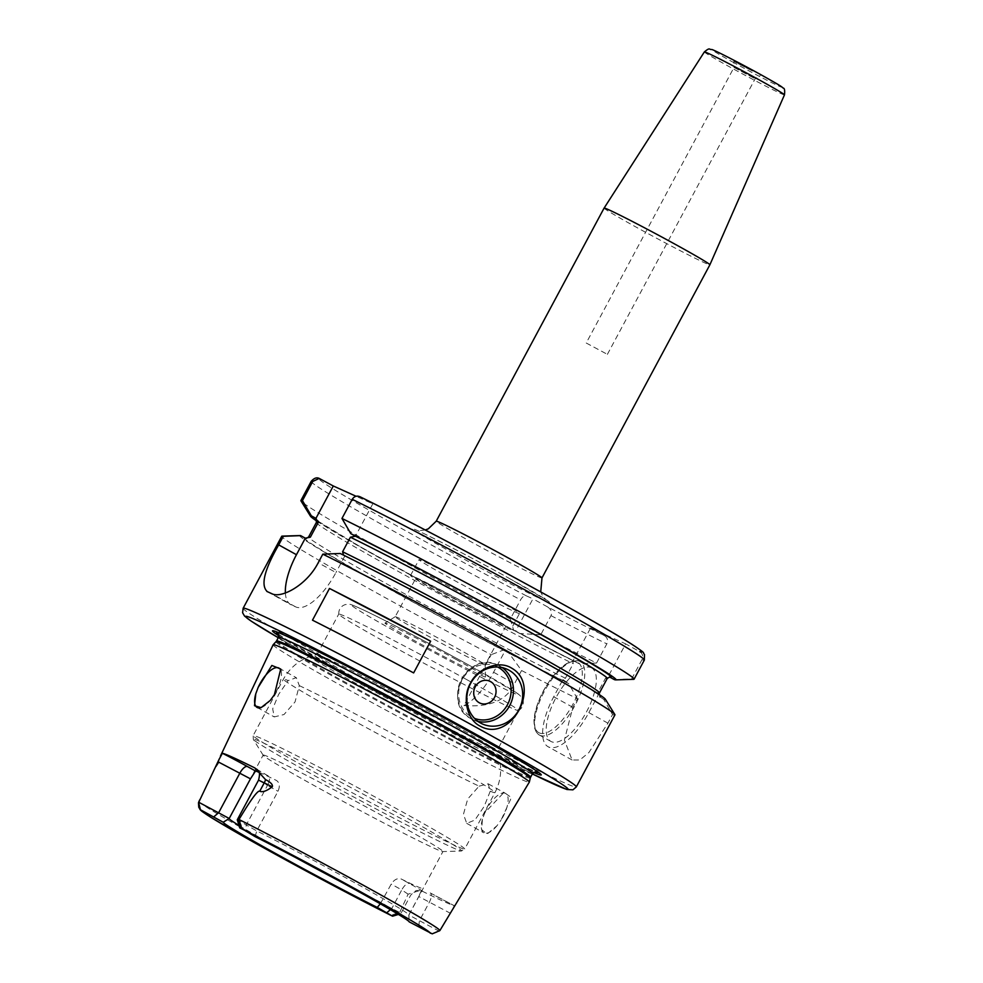 <?xml version="1.0" encoding="UTF-8"?>
<svg xmlns="http://www.w3.org/2000/svg" width="983" height="983" viewBox="0 0 983 983"><rect width="100%" height="100%" fill="white"/><g stroke="black" fill="none" stroke-linecap="round" stroke-linejoin="round"><path stroke-width="0.74" stroke-dasharray="4.92 3.69" d="M490.099 595.993A57.014 1.696 -151.8 0 0 419.004 559.634A57.014 1.696 -151.8 0 0 448.408 577.156A57.014 1.696 28.2 0 0 519.491 613.515A57.014 1.696 28.2 0 0 490.099 595.993M510.988 629.378A57.014 1.696 28.2 0 0 481.596 611.856A57.014 1.696 -151.8 0 0 410.501 575.497A57.014 1.696 -151.8 0 0 439.905 593.019A57.014 1.696 28.2 0 0 510.988 629.378L519.491 613.515M479.397 610.861A51.005 1.511 28.2 0 1 505.704 626.54A51.005 1.511 28.2 0 1 442.092 594.015A51.005 1.511 -151.8 0 1 415.797 578.336A51.005 1.511 -151.8 0 1 479.397 610.861M395.191 616.759A51.005 1.511 -151.8 0 1 395.215 616.734A51.005 1.511 -151.8 0 1 458.803 649.284A51.005 1.511 28.2 0 1 485.111 664.938A51.005 1.511 28.2 0 1 485.098 664.963A51.005 1.511 28.2 0 1 421.498 632.425A51.005 1.511 -151.8 0 1 395.191 616.759L415.797 578.336M456.087 659.433A57.014 1.696 -151.8 0 0 385.017 623.05A57.014 1.696 -151.8 0 0 414.396 640.597A57.014 1.696 28.2 0 0 485.491 676.931A57.014 1.696 28.2 0 0 456.087 659.433M465.942 679.179A102.011 3.023 28.2 0 1 518.545 710.537A102.011 3.023 28.2 0 1 518.496 710.574A102.011 3.023 28.2 0 1 391.332 645.475A102.011 3.023 -151.8 0 1 338.717 614.178A102.011 3.023 -151.8 0 1 338.73 614.117A102.011 3.023 -151.8 0 1 465.942 679.179M496.796 751.086A102.011 3.023 28.2 0 0 496.796 750.951A102.011 3.023 28.2 0 0 444.193 719.728A102.011 3.023 -151.8 0 0 317.104 654.604A102.011 3.023 -151.8 0 0 316.981 654.666A102.011 3.023 -151.8 0 0 369.583 686.023A102.011 3.023 28.2 0 0 496.796 751.086L518.545 710.537M479.077 786.167L488.232 783.82L490.247 791.204L484.152 806.453L474.887 820.068L466.741 823.373L463.448 814.305L467.699 799.019L479.077 786.167A120.024 3.563 28.2 0 1 345.303 716.066A120.024 3.563 -151.8 0 1 283.411 679.179A120.024 3.563 -151.8 0 1 288.142 680.568L278.607 694.453L272.696 708.829L274.232 716.926L284.026 714.518L295.06 701.887L299.299 685.618L296.313 677.692L288.142 680.568M484.84 812.744A22.498 9.007 -61.1 0 1 486.487 809.414A22.498 9.007 118.9 0 1 501.072 793.514A22.498 9.007 118.9 0 1 505.606 793.441A22.498 9.007 118.9 0 1 502.952 816.848A22.498 9.007 -61.1 0 1 501.072 820.08L511.43 797.582L504.009 792.347L484.84 812.744L482.456 819.183L481.584 829.517L487.076 834.088L496.98 825.745L501.072 820.08M280.966 670.762A22.498 9.007 118.9 0 1 281.285 671.967A22.498 9.007 118.9 0 1 276.272 691.491A22.498 9.007 -61.1 0 1 274.392 694.735M261.404 707.502A22.498 9.007 -61.1 0 0 261.687 707.404A22.498 9.007 -61.1 0 0 270.3 700.388M273.127 644.774A145.349 4.313 -151.8 0 0 348.068 689.439A145.349 4.313 28.2 0 0 529.309 782.136M213.618 770.893L218.398 762.034A9.007 8.982 -35 0 0 219.418 758.765L218.84 762.648L213.876 770.475M258.836 772.245A102.011 3.023 28.2 0 1 276.469 780.477C279.627 782.726 280.143 786.326 277.992 791.266L256.735 830.918L237.284 819.797M256.354 769.025L268.42 776.029A9.007 3.6 118.9 0 1 268.519 776.079A9.007 3.6 118.9 0 1 267.462 785.442L277.992 791.266M452.61 909.447L454.22 905.65A138.136 4.092 28.2 0 1 422.837 891.483L419.643 890.561L408.117 894.174L399.295 913.318C394.122 913.858 391.738 914.669 392.143 915.751L392.549 916.181M439.389 931.294L408.83 915.026L409.161 921.845M255.125 836.656L256.735 830.918A102.011 3.023 -151.8 0 1 356.325 883.606A102.011 3.023 -151.8 0 1 408.94 914.915A102.011 3.023 -151.8 0 1 408.928 914.964A102.011 3.023 -151.8 0 1 408.83 915.026L418.746 896.521L450.3 913.232M380.31 903.819L391.234 884.086C394.171 879.552 397.513 877.856 401.261 879.023A102.011 3.023 28.2 0 0 422.186 888.485L418.746 896.521M430.247 892.933L454.183 905.638A26.283 0.774 -151.8 0 1 430.247 892.933A9.007 3.6 118.9 0 1 430.345 892.982A9.007 3.6 118.9 0 1 429.276 902.345L419.36 920.85L418.721 927.129M482.456 819.183A22.498 9.007 -61.1 0 0 481.486 828.939A22.498 9.007 -61.1 0 0 483.833 832.822A22.498 9.007 -61.1 0 0 496.98 825.745M338.164 880.363A102.011 3.023 -151.8 0 0 381.306 902.591L399.528 913.293M229.211 818.483A102.011 3.023 -151.8 0 0 229.15 818.507A102.011 3.023 -151.8 0 0 229.113 818.544L263.137 755.091A102.011 3.023 -151.8 0 0 263.186 755.288A102.011 3.023 -151.8 0 0 315.74 786.437A102.011 3.023 28.2 0 0 442.768 851.573L461.432 851.008A118.218 3.502 28.2 0 1 314.241 775.526A118.218 3.502 -151.8 0 1 253.331 739.425A118.218 3.502 -151.8 0 1 400.695 814.588A118.218 3.502 28.2 0 1 461.432 851.008L464.713 849.029A120.024 3.563 28.2 0 1 315.051 772.478A120.024 3.563 -151.8 0 1 253.159 735.591L283.411 679.179C290.943 665.86 302.174 657.676 317.104 654.604M239.004 825.462A102.011 3.023 -151.8 0 0 281.716 849.902A102.011 3.023 -151.8 0 0 297.087 858.343M263.137 755.091A102.011 3.023 -151.8 0 1 390.349 820.154A102.011 3.023 28.2 0 1 442.952 851.511A102.011 3.023 28.2 0 1 442.768 851.573M533.56 772.429A152.488 4.522 28.2 0 1 351.128 677.68A152.488 4.522 -151.8 0 1 278.865 635.866M463.915 705.548C490.075 707.49 506.921 700.228 514.453 683.787L521.568 670.517L509.096 653.314L504.967 651.029L493.589 672.249A48.007 19.205 118.9 0 1 463.915 705.548L491.193 654.678A189.031 5.603 28.2 0 1 379.217 594.346A189.031 5.603 -151.8 0 1 281.74 536.251M614.928 714.899A189.031 5.603 28.2 0 1 612.52 714.592L607.924 723.169L588.915 752.523L579.847 759.957L572.106 759.994L564.402 740.064L572.819 707.305L577.414 698.729A189.031 5.603 28.2 0 1 521.568 670.517M577.414 698.729L568.678 683.603A173.413 5.148 28.2 0 1 509.096 653.314M605.356 699.245A173.413 5.148 28.2 0 1 603.795 699.466L612.52 714.592M300.098 535.563A173.413 5.148 28.2 0 0 503.075 650.181L491.193 654.678M604.68 635.829C607.531 637.783 608.244 640.461 606.83 643.877L596.558 663.021A189.031 5.603 28.2 0 1 540.724 634.809L550.984 615.653C552.36 612.298 551.205 609.374 547.519 606.892A183.035 5.431 -151.8 0 0 604.68 635.829L590.574 628.026L572.88 661.018L573.224 663.697L565.422 678.233L562.903 679.622L553.724 696.75A48.007 19.205 118.9 0 0 548.047 746.699A48.007 19.205 118.9 0 0 588.829 712.614L598.02 695.485L597.676 692.806L605.467 678.27L607.998 676.882L609.915 677.152M596.558 663.021L579.306 663.783L504.242 625.213L426.745 583.755L360.294 546.745L318.369 521.371M316.428 519.933A168.032 4.989 28.2 0 0 420.527 580.363A168.032 4.989 28.2 0 0 574.809 661.289L572.88 661.018M562.903 679.622L568.678 683.603M590.574 628.026L625.679 643.89L607.998 676.882M614.424 679.646L631.676 678.884L641.936 659.74C643.361 656.325 642.636 653.646 639.786 651.692L625.679 643.89M360.085 496.796L372.803 503.824L356.079 496.268M316.71 521.002A173.413 5.148 -151.8 0 0 513.704 630.361L510.337 618.971L520.609 599.814C522.452 596.718 524.357 595.379 526.31 595.833L532.958 598.831L515.596 631.209L519.724 633.494A173.413 5.148 28.2 0 0 579.306 663.783M547.519 606.892L532.958 598.831M591.115 667.678A42.011 16.809 118.9 0 1 591.606 667.924A42.011 16.809 118.9 0 1 586.31 712.22A42.011 16.809 118.9 0 1 551.438 741.686A42.011 16.809 118.9 0 1 550.947 741.44A42.011 16.809 118.9 0 1 556.243 697.144A42.011 16.809 118.9 0 1 591.115 667.678M603.795 699.466L598.02 695.485M513.704 630.361L515.596 631.209M540.724 634.809L519.724 633.494M633.728 679.327A189.031 5.603 28.2 0 1 631.676 678.884M510.337 618.971A189.031 5.603 28.2 0 1 300.982 500.912M503.075 650.181L504.967 651.029M340.192 553.478L344.738 555.997C426.892 595.968 606.794 695.841 599.569 695.78L599.126 694.453M343.522 555.125L344.75 555.997A168.032 4.989 -151.8 0 1 516.554 646.789A168.032 4.989 -151.8 0 1 599.286 696.984M285.377 592.97A48.007 19.205 -61.1 0 0 290.784 604.643A48.007 19.205 -61.1 0 0 291.337 604.926L295.723 606.904A48.007 19.205 -61.1 0 0 335.953 572.548L318.209 562.743M372.803 503.824L355.441 536.214M344.812 556.034L335.953 572.548M604.103 208.077A60.012 1.782 -151.8 0 0 635.055 226.52A60.012 1.782 28.2 0 0 709.886 264.796M752.523 70.997L733.81 61.438L752.523 70.997M586.224 343.018L607.383 354.359L586.224 343.018L734.006 67.422L755.153 78.775L734.006 67.434L733.81 61.438M312.483 620.175L413.634 672.913M469.8 665.626A94.515 2.802 28.2 0 1 511.037 691.934A94.515 2.802 28.2 0 1 400.671 634.404A94.515 2.802 -151.8 0 1 359.434 608.096A94.515 2.802 -151.8 0 1 469.8 665.626M299.299 685.618A120.024 3.563 -151.8 0 1 433.073 755.718A120.024 3.563 28.2 0 1 494.965 792.605A120.024 3.563 28.2 0 1 490.247 791.204M263.186 755.288L253.331 739.425L253.159 735.591A120.024 3.563 -151.8 0 1 402.821 812.142A120.024 3.563 28.2 0 1 464.713 849.029L494.965 792.605C501.883 778.966 502.497 765.093 496.796 750.951M198.971 801.44A136.674 4.055 -151.8 0 0 269.44 843.439A136.674 4.055 -151.8 0 0 399.848 912.519M256.637 769.247A26.283 0.774 -151.8 0 0 268.42 776.029M258.554 780.133L267.462 785.442L246.205 825.093L245.566 831.372M432.201 933.85L439.315 931.393M422.837 891.483A26.283 0.774 -151.8 0 0 409.309 883.471L401.261 879.023M390.398 909.644L391.848 908.415L401.764 889.91L391.234 884.086M408.117 894.174L401.764 889.91A9.007 3.6 -61.1 0 1 409.309 883.471M392.143 915.751L399.295 913.318M218.398 762.034L218.84 762.648M530.279 778.045A144.268 4.276 28.2 0 1 350.366 686.073A144.268 4.276 -151.8 0 1 276.002 641.702M276.53 640.965A144.145 4.276 -151.8 0 0 350.857 685.274A144.145 4.276 28.2 0 0 530.599 777.209M532.528 773.609A144.145 4.276 28.2 0 1 352.774 681.674A144.145 4.276 -151.8 0 1 278.447 637.377M275.99 631.602L279.909 633.064C291.017 636.259 388.088 686.122 461.26 726.756C500.716 748.604 525.401 763.029 535.317 770.008A148.249 4.399 28.2 0 0 461.383 726.842A148.249 4.399 -151.8 0 0 279.909 633.064A148.249 4.399 -151.8 0 0 278.238 632.487M278.558 634.342A148.249 4.399 -151.8 0 0 352.958 677.865A148.249 4.399 28.2 0 0 534.998 771.852M538.696 772.466L535.317 770.008A148.249 4.399 28.2 0 1 536.718 771.077M278.275 637.709A183.035 5.431 -151.8 0 0 339.958 672.642A183.035 5.431 -151.8 0 0 532.344 773.94L339.897 672.605L278.275 637.721M243.133 608.268A189.031 5.603 -151.8 0 0 340.597 666.363A189.031 5.603 -151.8 0 0 576.321 786.916M572.819 707.305L553.724 696.75M526.31 595.833A183.035 5.431 28.2 0 1 320.593 478.954M509.12 578.323A78.013 2.31 28.2 0 1 543.157 600.035A78.013 2.31 28.2 0 1 452.057 552.544A78.013 2.31 28.2 0 1 418.021 530.832A78.013 2.31 28.2 0 1 509.12 578.323M607.924 723.169L588.829 712.614M316.366 522.477A165.021 4.89 -151.8 0 0 410.968 578.422A165.021 4.89 -151.8 0 0 573.224 663.697M605.467 678.27A165.021 4.89 -151.8 0 0 607.248 678.442M550.984 615.653A189.031 5.603 -151.8 0 0 606.83 643.877M641.936 659.74A189.031 5.603 -151.8 0 0 644.344 660.048M311.156 481.387A189.031 5.603 -151.8 0 0 520.609 599.814M493.589 672.249L514.453 683.787M305.246 538.143A168.032 4.989 -151.8 0 0 393.691 591.274A168.032 4.989 -151.8 0 0 564.181 681.121M565.422 678.233A165.021 4.89 28.2 0 1 403.165 592.958A165.021 4.89 28.2 0 1 308.576 537.013M599.458 692.978A165.021 4.89 28.2 0 1 597.676 692.806M295.723 606.904L271.738 593.646M267.351 591.668L291.337 604.926M539.888 735.296A42.011 16.809 -61.1 0 0 574.76 705.831A42.011 16.809 -61.1 0 0 580.056 661.534A42.011 16.809 -61.1 0 0 579.565 661.289A42.011 16.809 -61.1 0 0 544.693 690.754A42.011 16.809 -61.1 0 0 539.397 735.051A42.011 16.809 -61.1 0 0 539.888 735.296M539.286 732.913A40.205 16.084 -61.1 0 0 572.991 704.135A40.205 16.084 -61.1 0 0 577.279 662.075A40.205 16.084 -61.1 0 0 543.574 690.852A40.205 16.084 -61.1 0 0 539.286 732.913M541.977 577.93A60.012 1.782 28.2 0 1 467.146 539.655A60.012 1.782 -151.8 0 1 436.206 521.211M704.369 51.915A45.439 1.352 -151.8 0 0 727.801 65.873A45.439 1.352 -151.8 0 0 784.471 94.86M732.605 61.99A39.455 1.167 -151.8 0 0 778.683 86.013A39.455 1.167 -151.8 0 0 761.469 75.04A39.455 1.167 -151.8 0 0 715.391 51.018A39.455 1.167 -151.8 0 0 732.605 61.99M502.301 667.654A30.006 27.487 114.3 0 0 499.72 666.019A30.006 27.487 114.3 0 0 497.902 665.098A30.006 27.487 114.3 0 0 460.978 680.125A30.006 27.487 114.3 0 0 471.373 718.88A30.006 27.487 114.3 0 0 473.192 719.789A30.006 27.487 114.3 0 0 478.008 721.399M497.717 667.039A28.2 25.828 114.3 0 0 462.121 679.904A28.2 25.828 114.3 0 0 471.557 717A28.2 25.828 114.3 0 0 474.531 718.376M410.501 575.497L419.004 559.634M485.491 676.931L485.111 664.938L505.704 626.54M395.215 616.734L385.017 623.05M338.717 614.178C338.668 609.3 340.892 606.081 345.402 604.545C351.029 604.496 346.667 602.223 365.43 610.873C387.019 621.145 433.872 645.733 469.899 665.688L518.188 693.961C521.604 696.763 523.3 699.368 523.263 701.751C523.423 705.647 521.838 708.583 518.496 710.574M316.981 654.666L338.73 614.117M488.219 783.82L505.606 793.441M278.939 668.084L296.313 677.705M257.153 707.477L274.245 716.926M281.285 671.967L280.733 669.03M501.072 793.514L504.009 792.347M466.741 823.373L483.833 832.822M419.643 890.561C417.111 891.556 417.898 887.661 410.673 895.23L400.757 913.723M398.434 914.436L400.745 913.735M408.94 914.915L409.161 921.833M229.15 818.507L227.159 819.736M408.928 914.964L442.952 851.511M278.226 633.814C277.968 633.752 280.831 636.394 300.515 648.043L353.204 677.926C401.605 704.737 463.386 737.373 500.236 755.632L535.612 771.827M572.106 759.994L548.047 746.699M266.835 591.41L290.784 604.643M550.947 741.44L539.397 735.051C537.578 734.657 535.895 732.04 534.371 727.211L533.953 720.404C534.617 710.992 538.045 700.621 544.263 689.304C556.71 668.293 568.444 658.942 579.454 661.24L591.606 667.924M425.246 529.997L419.594 530.636L415.797 529.96C418.193 530.181 471.41 557.287 508.911 578.213L545.983 599.777L542.665 596.017L540.724 591.926M607.383 354.359L755.153 78.763L760.252 75.605M507.117 669.263L497.902 665.098C467.355 649.247 440.384 703.889 471.349 718.868L482.407 723.955"/><path stroke-width="1.47" d="M258.16 687.4L271.849 665.466L280.733 669.03L274.392 694.735L270.3 700.388L261.085 707.637L254.523 705.72L255.777 693.826L258.16 687.4A22.498 9.007 -61.1 0 1 259.819 684.057A22.498 9.007 118.9 0 1 278.939 668.084A22.498 9.007 118.9 0 1 280.966 670.762M255.777 693.826A22.498 9.007 -61.1 0 0 257.153 707.477A22.498 9.007 -61.1 0 0 261.404 707.502M219.418 758.765L222.379 753.273A139.328 4.129 28.2 0 1 254.867 767.944L265.521 779.605C270.853 782.37 273.09 784.753 272.254 786.781L258.554 780.133C261.208 769.468 257.386 771.962 256.354 769.025L257.337 769.664M239.741 827.919L237.284 819.797L238.636 820.412C241.118 824.884 241.744 827.354 240.503 827.833L255.125 836.656A105.476 3.133 28.2 0 1 354.642 889.406A105.476 3.133 28.2 0 1 409.161 921.833A105.476 3.133 28.2 0 1 409.161 921.845L432.201 933.85L439.868 930.594A136.674 4.055 -151.8 0 0 369.399 888.595A136.674 4.055 -151.8 0 0 238.992 819.515C250.96 799.474 257.878 790.049 259.758 791.217C262.498 792.507 266.663 791.032 272.254 786.781M273.151 644.737L276.002 641.702A144.268 4.276 -151.8 0 1 455.879 733.748A144.268 4.276 28.2 0 1 530.279 778.045L529.333 782.099A145.349 4.313 28.2 0 0 454.367 737.471A145.349 4.313 -151.8 0 0 273.151 644.737A145.349 4.313 -151.8 0 0 273.127 644.774L220.425 756.111M202.08 810.852A129.473 3.846 -151.8 0 0 268.838 850.651A129.473 3.846 -151.8 0 0 392.549 916.181L377.251 907.42A105.476 3.133 28.2 0 1 277.611 854.608A105.476 3.133 28.2 0 1 223.215 822.243L200.434 809.734L198.775 807.276L198.455 802.902L219.406 758.679M198.652 802.214L229.211 818.483L250.468 778.831L255.531 771.016A102.011 3.023 28.2 0 1 258.836 772.245M238.992 819.515L238.513 820.215M439.868 930.594L529.309 782.136A145.349 4.313 28.2 0 0 529.333 782.099M377.251 907.42L380.31 903.819M229.211 818.483L223.215 822.243M229.113 818.544L229.113 818.544A102.011 3.023 -151.8 0 0 239.004 825.462M297.087 858.343A102.011 3.023 -151.8 0 0 338.164 880.363M278.865 635.866A152.488 4.522 -151.8 0 1 275.99 631.602A152.488 4.522 -151.8 0 1 462.649 728.071A152.488 4.522 28.2 0 1 538.696 772.466A152.488 4.522 28.2 0 1 533.56 772.429M266.835 591.41L267.351 591.668A189.031 5.603 28.2 0 1 271.738 593.646C281.101 598.868 306.794 585.229 318.209 562.743L322.805 554.166A189.031 5.603 -151.8 0 1 517.463 656.816A189.031 5.603 28.2 0 1 614.854 714.53A189.031 5.603 28.2 0 1 614.928 714.899L576.321 786.916A189.031 5.603 -151.8 0 0 478.856 728.821A189.031 5.603 -151.8 0 0 243.133 608.268L242.592 612.728L244.534 616.058L251.255 621.182L278.275 637.721A183.035 5.431 -151.8 0 1 280.966 631.59A183.035 5.431 -151.8 0 1 473.818 733.121A183.035 5.431 -151.8 0 1 532.344 773.94L566.872 789.496L572.917 789.828L576.321 786.916M511.443 668.035C542.493 685.126 511.086 743.553 480.269 726.179C466.212 719.458 462.354 696.505 470.488 683.136C477.099 668.981 498.344 659.704 511.443 668.035M508.936 670.185A30.006 27.487 -65.7 0 1 519.331 708.927A30.006 27.487 -65.7 0 1 482.407 723.955A30.006 27.487 -65.7 0 1 480.589 723.046A30.006 27.487 114.3 0 1 470.193 684.291A30.006 27.487 114.3 0 1 507.117 669.263A30.006 27.487 114.3 0 1 508.936 670.185M267.351 591.668C260.458 585.561 264.243 569.98 278.705 544.889L283.313 536.313A189.031 5.603 -151.8 0 0 282.096 536.116A189.031 5.603 -151.8 0 0 281.74 536.251L243.133 608.268M312.483 620.175L329.489 588.461A189.031 5.603 28.2 0 1 430.64 641.199L413.634 672.913A189.031 5.603 28.2 0 0 312.483 620.175M322.805 554.166L340.192 553.478A173.413 5.148 28.2 0 1 505.655 640.584A173.413 5.148 28.2 0 1 605.356 699.245L614.854 714.53M282.096 536.116L300.098 535.563A173.413 5.148 28.2 0 1 300.687 535.624L283.313 536.313M356.079 496.268L333.298 485.983L315.936 518.36L311.316 515.805A173.413 5.148 -151.8 0 0 310.481 516.21A173.413 5.148 -151.8 0 0 316.71 521.002M311.316 515.805L302.457 500.605L312.729 481.461L319.242 478.426L333.298 485.983M609.521 676.98L614.424 679.646A173.413 5.148 -151.8 0 0 615.727 679.88A173.413 5.148 -151.8 0 0 523.583 624.77A173.413 5.148 -151.8 0 0 350.82 533.646L355.441 536.214L350.403 537.209L342.6 551.746L343.522 555.125M300.687 535.624L305.308 538.18L310.358 537.173L318.148 522.637L315.936 518.36M350.82 533.646L341.961 518.459A189.031 5.603 28.2 0 1 527.232 615.923A189.031 5.603 28.2 0 1 634.084 679.192A189.031 5.603 28.2 0 1 633.728 679.327L615.727 679.88M310.481 516.21L300.982 500.912A189.031 5.603 28.2 0 1 300.896 500.544A189.031 5.603 28.2 0 1 302.457 500.605M341.961 518.459L352.221 499.303C354.285 496.243 356.903 495.407 360.085 496.796L359.852 496.673C433.896 532.86 596.03 620.838 632.229 644.516C648.35 655.305 641.506 651.471 644.492 654.457L644.344 660.048A189.031 5.603 -151.8 0 0 537.492 596.779A189.031 5.603 -151.8 0 0 352.221 499.303M278.705 544.889L296.461 554.707L305.308 538.18L306.291 538.487M296.461 554.707A48.007 19.205 -61.1 0 0 285.377 592.97M436.206 521.211A60.012 1.782 -151.8 0 1 511.037 559.487A60.012 1.782 28.2 0 1 541.977 577.93L709.886 264.796A60.012 1.782 28.2 0 0 678.934 246.352A60.012 1.782 -151.8 0 0 604.115 208.077A60.012 1.782 -151.8 0 0 604.103 208.077L436.206 521.211L428.33 528.817L425.246 529.997M329.489 588.461L430.64 641.199M490.554 681.575A12.005 10.997 114.3 0 0 475.256 686.822A12.005 10.997 114.3 0 0 479.212 702.722A12.005 10.997 -65.7 0 0 494.51 697.475A12.005 10.997 -65.7 0 0 490.554 681.575M198.455 802.902L198.971 801.44A136.674 4.055 -151.8 0 0 198.971 801.44L199.746 799.806M255.531 771.016L247.483 766.568A26.283 0.774 -151.8 0 0 222.379 753.273M254.867 767.944A26.283 0.774 -151.8 0 0 256.637 769.247M265.521 779.605A9.007 5.714 -63.2 0 1 264.292 782.763L259.758 791.217M430.296 933.236A129.473 3.846 -151.8 0 0 363.538 893.436A129.473 3.846 -151.8 0 0 239.827 827.907M386.81 912.715L390.398 909.644M250.468 778.831L218.386 761.985M213.655 816.959L218.681 812.658L239.938 773.007A9.007 3.6 -61.1 0 1 247.483 766.568M200.434 809.734L198.615 802.337M240.503 827.833L238.636 820.412M530.279 778.045L530.599 777.209A144.145 4.276 28.2 0 0 456.272 732.9A144.145 4.276 -151.8 0 0 276.53 640.965L278.447 637.377L278.226 633.826M278.447 637.377A144.145 4.276 -151.8 0 1 458.201 729.312A144.145 4.276 28.2 0 1 532.528 773.609L530.599 777.209M278.238 632.487A148.249 4.399 -151.8 0 0 278.558 634.342M536.718 771.077A148.249 4.399 28.2 0 1 534.998 771.852M360.085 496.796A183.035 5.431 28.2 0 1 550.013 597.05A183.035 5.431 28.2 0 1 639.786 651.692M316.428 519.933A168.032 4.989 28.2 0 1 315.875 518.324M318.148 522.637A165.021 4.89 -151.8 0 0 316.366 522.477L316.256 519.663L318.369 521.371M342.6 551.746A165.021 4.89 28.2 0 1 504.857 637.021A165.021 4.89 28.2 0 1 599.458 692.978L607.248 678.442A165.021 4.89 -151.8 0 0 512.659 622.485A165.021 4.89 -151.8 0 0 350.403 537.209M355.379 536.165A168.032 4.989 28.2 0 1 527.183 626.97A168.032 4.989 28.2 0 1 609.915 677.152M312.729 481.461A189.031 5.603 -151.8 0 0 311.156 481.387C314.032 478.107 316.723 477.124 319.242 478.426M306.18 538.463L308.576 537.013A165.021 4.89 28.2 0 1 310.358 537.173M704.369 51.915C710.439 46.901 708.817 49.826 711.692 49.482C713.609 49.605 740.26 63.293 761.53 75.064C781.534 86.283 781.338 86.467 783.181 88.089C784.532 88.101 784.962 90.362 784.471 94.86A45.439 1.352 -151.8 0 0 761.039 80.901A45.439 1.352 -151.8 0 0 704.369 51.915L604.115 208.077M474.531 718.376A28.2 25.828 114.3 0 0 508.297 703.054A28.2 25.828 114.3 0 0 498.209 667.297A28.2 25.828 114.3 0 0 497.717 667.039M478.008 721.399A30.006 27.487 114.3 0 0 510.595 703.767A30.006 27.487 114.3 0 0 502.301 667.654M258.554 780.133L237.284 819.785M198.775 807.276C201.097 810.656 198.001 808.972 210.915 817.365L248.711 839.421C290.575 863.049 353.954 896.877 392.5 916.156M392.622 916.181L398.434 914.436M276.002 641.702L276.53 640.965M535.612 771.827L532.528 773.609M607.248 678.442L609.644 676.98M634.084 679.192L644.344 660.048M300.896 500.544L311.156 481.387M599.126 694.453L599.458 692.978M308.576 537.013L316.366 522.477M540.724 591.926L541.977 577.93M784.471 94.86L709.886 264.796"/></g></svg>
